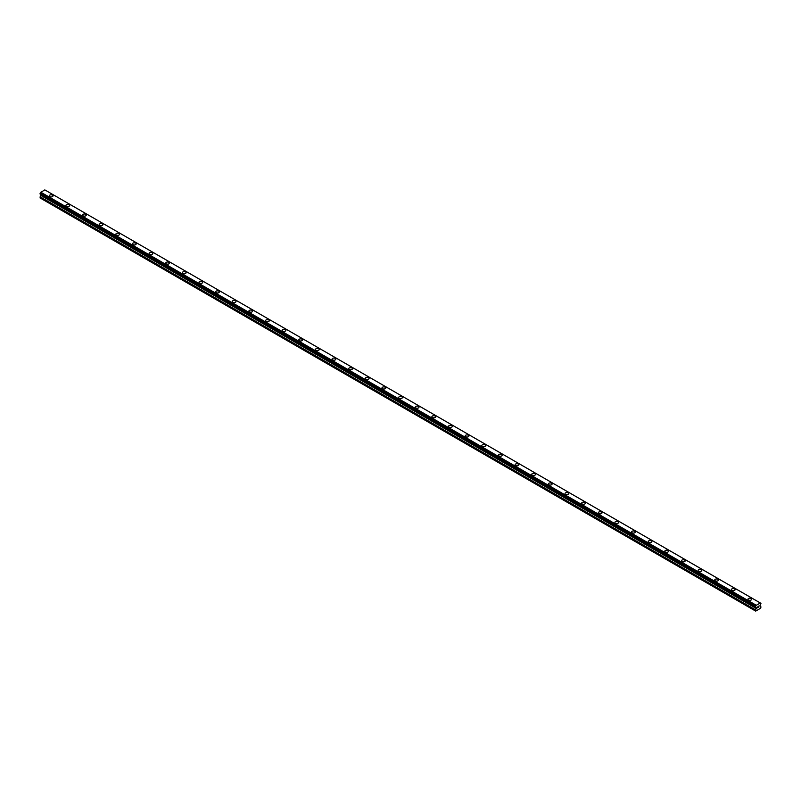 <?xml version="1.0" encoding="UTF-8"?>
<svg xmlns="http://www.w3.org/2000/svg" width="801" height="801" viewBox="0 0 801 801"><rect width="100%" height="100%" fill="white"/><g stroke="black" fill="none" stroke-linecap="round" stroke-linejoin="round"><path stroke-width="1.2" d="M49.282 195.855A1.862 1.071 180 0 1 50.433 194.863A1.862 1.071 180 0 1 52.455 195.094A1.862 1.071 180 0 1 53.006 195.855A1.862 1.071 180 0 1 51.855 196.846A1.862 1.071 180 0 1 49.822 196.615A1.862 1.071 180 0 1 49.282 195.855A1.862 1.071 180 0 1 50.433 194.863A1.862 1.071 180 0 1 52.455 195.104A1.862 1.071 180 0 1 53.006 195.855M65.912 205.456A1.862 1.071 180 0 1 67.064 204.465A1.862 1.071 180 0 1 69.096 204.706A1.862 1.071 180 0 1 69.637 205.467A1.862 1.071 180 0 1 68.486 206.458A1.862 1.071 180 0 1 66.463 206.217A1.862 1.071 180 0 1 65.912 205.456A1.862 1.071 180 0 1 67.064 204.475A1.862 1.071 180 0 1 69.096 204.706A1.862 1.071 180 0 1 69.637 205.456M82.553 215.069A1.862 1.071 180 0 1 83.704 214.077A1.862 1.071 180 0 1 85.727 214.308A1.862 1.071 180 0 1 86.278 215.069A1.862 1.071 180 0 1 85.126 216.06A1.862 1.071 180 0 1 83.094 215.829A1.862 1.071 180 0 1 82.553 215.069A1.862 1.071 180 0 1 83.704 214.077A1.862 1.071 180 0 1 85.727 214.308A1.862 1.071 180 0 1 86.278 215.069M99.184 224.67A1.862 1.071 180 0 1 100.335 223.679A1.862 1.071 180 0 1 102.368 223.91A1.862 1.071 180 0 1 102.908 224.67A1.862 1.071 180 0 1 101.757 225.662A1.862 1.071 180 0 1 99.735 225.431A1.862 1.071 180 0 1 99.184 224.67A1.862 1.071 180 0 1 100.335 223.679A1.862 1.071 180 0 1 102.368 223.91A1.862 1.071 180 0 1 102.908 224.67M118.999 233.522A1.862 1.071 180 0 1 119.549 234.282A1.862 1.071 180 0 1 118.398 235.274A1.862 1.071 180 0 1 116.365 235.033A1.862 1.071 180 0 1 115.825 234.272A1.862 1.071 180 0 1 116.976 233.281A1.862 1.071 180 0 1 118.999 233.522M115.825 234.272A1.862 1.071 180 0 1 116.976 233.281A1.862 1.071 180 0 1 118.999 233.512A1.862 1.071 180 0 1 119.549 234.272M132.455 243.884A1.862 1.071 180 0 1 133.607 242.883A1.862 1.071 180 0 1 135.639 243.124A1.862 1.071 180 0 1 136.18 243.884A1.862 1.071 180 0 1 135.039 244.876A1.862 1.071 180 0 1 133.006 244.645A1.862 1.071 180 0 1 132.455 243.884A1.862 1.071 180 0 1 133.607 242.893A1.862 1.071 180 0 1 135.639 243.124A1.862 1.071 180 0 1 136.18 243.884M149.096 253.486A1.862 1.071 180 0 1 150.248 252.495A1.862 1.071 180 0 1 152.27 252.726A1.862 1.071 180 0 1 152.821 253.486A1.862 1.071 180 0 1 151.669 254.478A1.862 1.071 180 0 1 149.637 254.247A1.862 1.071 180 0 1 149.096 253.486A1.862 1.071 180 0 1 150.248 252.495A1.862 1.071 180 0 1 152.27 252.726A1.862 1.071 180 0 1 152.821 253.486M165.727 263.088A1.862 1.071 180 0 1 166.878 262.097A1.862 1.071 180 0 1 168.911 262.327A1.862 1.071 180 0 1 169.452 263.088A1.862 1.071 180 0 1 168.31 264.08A1.862 1.071 180 0 1 166.278 263.849A1.862 1.071 180 0 1 165.727 263.088A1.862 1.071 180 0 1 166.878 262.097A1.862 1.071 180 0 1 168.911 262.338A1.862 1.071 180 0 1 169.452 263.088M182.368 272.69A1.862 1.071 180 0 1 183.519 271.699A1.862 1.071 180 0 1 185.552 271.929A1.862 1.071 180 0 1 186.092 272.7A1.862 1.071 180 0 1 184.941 273.692A1.862 1.071 180 0 1 182.908 273.451A1.862 1.071 180 0 1 182.368 272.69A1.862 1.071 180 0 1 183.519 271.709A1.862 1.071 180 0 1 185.552 271.94A1.862 1.071 180 0 1 186.092 272.69M199.008 282.302A1.862 1.071 180 0 1 200.15 281.301A1.862 1.071 180 0 1 202.182 281.541A1.862 1.071 180 0 1 202.733 282.302A1.862 1.071 180 0 1 201.582 283.294A1.862 1.071 180 0 1 199.549 283.063A1.862 1.071 180 0 1 199.008 282.302A1.862 1.071 180 0 1 200.15 281.311A1.862 1.071 180 0 1 202.182 281.541A1.862 1.071 180 0 1 202.733 282.302M215.639 291.904A1.862 1.071 180 0 1 216.791 290.913A1.862 1.071 180 0 1 218.823 291.143A1.862 1.071 180 0 1 219.364 291.904A1.862 1.071 180 0 1 218.212 292.896A1.862 1.071 180 0 1 216.19 292.665A1.862 1.071 180 0 1 215.639 291.904A1.862 1.071 180 0 1 216.791 290.913A1.862 1.071 180 0 1 218.823 291.143A1.862 1.071 180 0 1 219.364 291.904M235.454 300.755A1.862 1.071 180 0 1 236.005 301.516A1.862 1.071 180 0 1 234.853 302.498A1.862 1.071 180 0 1 232.821 302.267A1.862 1.071 180 0 1 232.28 301.506A1.862 1.071 180 0 1 233.421 300.515A1.862 1.071 180 0 1 235.454 300.755M232.28 301.506A1.862 1.071 180 0 1 233.421 300.515A1.862 1.071 180 0 1 235.454 300.745A1.862 1.071 180 0 1 236.005 301.506M248.911 311.118A1.862 1.071 180 0 1 250.062 310.117A1.862 1.071 180 0 1 252.095 310.357A1.862 1.071 180 0 1 252.635 311.118A1.862 1.071 180 0 1 251.484 312.11A1.862 1.071 180 0 1 249.461 311.869A1.862 1.071 180 0 1 248.911 311.118A1.862 1.071 180 0 1 250.062 310.127A1.862 1.071 180 0 1 252.095 310.357A1.862 1.071 180 0 1 252.635 311.118M265.552 320.72A1.862 1.071 180 0 1 266.703 319.729A1.862 1.071 180 0 1 268.725 319.959A1.862 1.071 180 0 1 269.276 320.72A1.862 1.071 180 0 1 268.125 321.712A1.862 1.071 180 0 1 266.092 321.481A1.862 1.071 180 0 1 265.552 320.72A1.862 1.071 180 0 1 266.703 319.729A1.862 1.071 180 0 1 268.725 319.959A1.862 1.071 180 0 1 269.276 320.72M282.182 330.322A1.862 1.071 180 0 1 283.334 329.331A1.862 1.071 180 0 1 285.366 329.561A1.862 1.071 180 0 1 285.907 330.322A1.862 1.071 180 0 1 284.755 331.314A1.862 1.071 180 0 1 282.733 331.083A1.862 1.071 180 0 1 282.182 330.322A1.862 1.071 180 0 1 283.334 329.331A1.862 1.071 180 0 1 285.366 329.561A1.862 1.071 180 0 1 285.907 330.322M298.823 339.924A1.862 1.071 180 0 1 299.975 338.933A1.862 1.071 180 0 1 301.997 339.163A1.862 1.071 180 0 1 302.548 339.934A1.862 1.071 180 0 1 301.396 340.926A1.862 1.071 180 0 1 299.364 340.685A1.862 1.071 180 0 1 298.823 339.924A1.862 1.071 180 0 1 299.975 338.933A1.862 1.071 180 0 1 301.997 339.173A1.862 1.071 180 0 1 302.548 339.924M315.454 349.536A1.862 1.071 180 0 1 316.605 348.535A1.862 1.071 180 0 1 318.638 348.775A1.862 1.071 180 0 1 319.178 349.536A1.862 1.071 180 0 1 318.027 350.528A1.862 1.071 180 0 1 316.005 350.297A1.862 1.071 180 0 1 315.454 349.536A1.862 1.071 180 0 1 316.605 348.545A1.862 1.071 180 0 1 318.638 348.775A1.862 1.071 180 0 1 319.178 349.536M332.095 359.138A1.862 1.071 180 0 1 333.246 358.147A1.862 1.071 180 0 1 335.269 358.377A1.862 1.071 180 0 1 335.819 359.138A1.862 1.071 180 0 1 334.668 360.13A1.862 1.071 180 0 1 332.635 359.899A1.862 1.071 180 0 1 332.095 359.138A1.862 1.071 180 0 1 333.246 358.147A1.862 1.071 180 0 1 335.269 358.377A1.862 1.071 180 0 1 335.819 359.138M351.909 367.989A1.862 1.071 180 0 1 352.45 368.75A1.862 1.071 180 0 1 351.309 369.732A1.862 1.071 180 0 1 349.276 369.501A1.862 1.071 180 0 1 348.725 368.74A1.862 1.071 180 0 1 349.877 367.749A1.862 1.071 180 0 1 351.909 367.989M348.725 368.74A1.862 1.071 180 0 1 349.877 367.749A1.862 1.071 180 0 1 351.909 367.979A1.862 1.071 180 0 1 352.45 368.74M365.366 378.352A1.862 1.071 180 0 1 366.518 377.351A1.862 1.071 180 0 1 368.54 377.591A1.862 1.071 180 0 1 369.091 378.352A1.862 1.071 180 0 1 367.939 379.344A1.862 1.071 180 0 1 365.907 379.103A1.862 1.071 180 0 1 365.366 378.352A1.862 1.071 180 0 1 366.518 377.361A1.862 1.071 180 0 1 368.54 377.591A1.862 1.071 180 0 1 369.091 378.352M381.997 387.954A1.862 1.071 180 0 1 383.148 386.963A1.862 1.071 180 0 1 385.181 387.193A1.862 1.071 180 0 1 385.722 387.954A1.862 1.071 180 0 1 384.58 388.946A1.862 1.071 180 0 1 382.548 388.715A1.862 1.071 180 0 1 381.997 387.954A1.862 1.071 180 0 1 383.148 386.963A1.862 1.071 180 0 1 385.181 387.193A1.862 1.071 180 0 1 385.722 387.954M398.638 397.556A1.862 1.071 180 0 1 399.789 396.565A1.862 1.071 180 0 1 401.822 396.795A1.862 1.071 180 0 1 402.362 397.556A1.862 1.071 180 0 1 401.211 398.548A1.862 1.071 180 0 1 399.178 398.317A1.862 1.071 180 0 1 398.638 397.556A1.862 1.071 180 0 1 399.789 396.565A1.862 1.071 180 0 1 401.822 396.795A1.862 1.071 180 0 1 402.362 397.556M415.278 407.158A1.862 1.071 180 0 1 416.42 406.167A1.862 1.071 180 0 1 418.452 406.397A1.862 1.071 180 0 1 419.003 407.168A1.862 1.071 180 0 1 417.852 408.16A1.862 1.071 180 0 1 415.819 407.919A1.862 1.071 180 0 1 415.278 407.158A1.862 1.071 180 0 1 416.42 406.167A1.862 1.071 180 0 1 418.452 406.407A1.862 1.071 180 0 1 419.003 407.158M431.909 416.77A1.862 1.071 180 0 1 433.061 415.769A1.862 1.071 180 0 1 435.093 416.009A1.862 1.071 180 0 1 435.634 416.77A1.862 1.071 180 0 1 434.482 417.762A1.862 1.071 180 0 1 432.46 417.531A1.862 1.071 180 0 1 431.909 416.77A1.862 1.071 180 0 1 433.061 415.779A1.862 1.071 180 0 1 435.093 416.009A1.862 1.071 180 0 1 435.634 416.77M448.55 426.372A1.862 1.071 180 0 1 449.691 425.381A1.862 1.071 180 0 1 451.724 425.611A1.862 1.071 180 0 1 452.275 426.372A1.862 1.071 180 0 1 451.123 427.364A1.862 1.071 180 0 1 449.091 427.133A1.862 1.071 180 0 1 448.55 426.372A1.862 1.071 180 0 1 449.691 425.381A1.862 1.071 180 0 1 451.724 425.611A1.862 1.071 180 0 1 452.275 426.372M468.365 435.223A1.862 1.071 180 0 1 468.905 435.984A1.862 1.071 180 0 1 467.754 436.966A1.862 1.071 180 0 1 465.731 436.735A1.862 1.071 180 0 1 465.181 435.974A1.862 1.071 180 0 1 466.332 434.983A1.862 1.071 180 0 1 468.365 435.223M465.181 435.974A1.862 1.071 180 0 1 466.332 434.983A1.862 1.071 180 0 1 468.365 435.213A1.862 1.071 180 0 1 468.905 435.974M481.822 445.586A1.862 1.071 180 0 1 482.973 444.595A1.862 1.071 180 0 1 484.995 444.825A1.862 1.071 180 0 1 485.546 445.586M484.995 444.825A1.862 1.071 180 0 1 485.546 445.576A1.862 1.071 180 0 1 484.395 446.578A1.862 1.071 180 0 1 482.362 446.337A1.862 1.071 180 0 1 481.822 445.576A1.862 1.071 180 0 1 482.973 444.585A1.862 1.071 180 0 1 484.995 444.825M498.452 455.188A1.862 1.071 180 0 1 499.604 454.197A1.862 1.071 180 0 1 501.636 454.427A1.862 1.071 180 0 1 502.177 455.188A1.862 1.071 180 0 1 501.025 456.18A1.862 1.071 180 0 1 499.003 455.949A1.862 1.071 180 0 1 498.452 455.188A1.862 1.071 180 0 1 499.604 454.197A1.862 1.071 180 0 1 501.636 454.427A1.862 1.071 180 0 1 502.177 455.188M515.093 464.79A1.862 1.071 180 0 1 516.245 463.799A1.862 1.071 180 0 1 518.267 464.029A1.862 1.071 180 0 1 518.818 464.79A1.862 1.071 180 0 1 517.666 465.781A1.862 1.071 180 0 1 515.634 465.551A1.862 1.071 180 0 1 515.093 464.79A1.862 1.071 180 0 1 516.245 463.799A1.862 1.071 180 0 1 518.267 464.029A1.862 1.071 180 0 1 518.818 464.79M531.724 474.392A1.862 1.071 180 0 1 532.875 473.401A1.862 1.071 180 0 1 534.908 473.631A1.862 1.071 180 0 1 535.448 474.402A1.862 1.071 180 0 1 534.297 475.394A1.862 1.071 180 0 1 532.275 475.153A1.862 1.071 180 0 1 531.724 474.392A1.862 1.071 180 0 1 532.875 473.401A1.862 1.071 180 0 1 534.908 473.641A1.862 1.071 180 0 1 535.448 474.392M548.365 484.004A1.862 1.071 180 0 1 549.516 483.003A1.862 1.071 180 0 1 551.539 483.243A1.862 1.071 180 0 1 552.089 484.004A1.862 1.071 180 0 1 550.938 484.995A1.862 1.071 180 0 1 548.905 484.765A1.862 1.071 180 0 1 548.365 484.004A1.862 1.071 180 0 1 549.516 483.013A1.862 1.071 180 0 1 551.539 483.243A1.862 1.071 180 0 1 552.089 484.004M564.995 493.606A1.862 1.071 180 0 1 566.147 492.615A1.862 1.071 180 0 1 568.179 492.845A1.862 1.071 180 0 1 568.72 493.606A1.862 1.071 180 0 1 567.579 494.597A1.862 1.071 180 0 1 565.546 494.367A1.862 1.071 180 0 1 564.995 493.606A1.862 1.071 180 0 1 566.147 492.615A1.862 1.071 180 0 1 568.179 492.845A1.862 1.071 180 0 1 568.72 493.606M584.81 502.457A1.862 1.071 180 0 1 585.361 503.208A1.862 1.071 180 0 1 584.209 504.199A1.862 1.071 180 0 1 582.177 503.969A1.862 1.071 180 0 1 581.636 503.208A1.862 1.071 180 0 1 582.788 502.217A1.862 1.071 180 0 1 584.81 502.457M581.636 503.208A1.862 1.071 180 0 1 582.788 502.217A1.862 1.071 180 0 1 584.81 502.447A1.862 1.071 180 0 1 585.361 503.208M598.267 512.82A1.862 1.071 180 0 1 599.418 511.829A1.862 1.071 180 0 1 601.451 512.059A1.862 1.071 180 0 1 601.992 512.82M601.451 512.049A1.862 1.071 180 0 1 601.992 512.81A1.862 1.071 180 0 1 600.85 513.811A1.862 1.071 180 0 1 598.818 513.571A1.862 1.071 180 0 1 598.267 512.81A1.862 1.071 180 0 1 599.418 511.819A1.862 1.071 180 0 1 601.451 512.049M614.908 522.422A1.862 1.071 180 0 1 616.059 521.421A1.862 1.071 180 0 1 618.092 521.661A1.862 1.071 180 0 1 618.632 522.422A1.862 1.071 180 0 1 617.481 523.413A1.862 1.071 180 0 1 615.448 523.183A1.862 1.071 180 0 1 614.908 522.422A1.862 1.071 180 0 1 616.059 521.431A1.862 1.071 180 0 1 618.092 521.661A1.862 1.071 180 0 1 618.632 522.422M631.548 532.024A1.862 1.071 180 0 1 632.69 531.033A1.862 1.071 180 0 1 634.722 531.263A1.862 1.071 180 0 1 635.273 532.024A1.862 1.071 180 0 1 634.122 533.015A1.862 1.071 180 0 1 632.089 532.785A1.862 1.071 180 0 1 631.548 532.024A1.862 1.071 180 0 1 632.69 531.033A1.862 1.071 180 0 1 634.722 531.263A1.862 1.071 180 0 1 635.273 532.024M648.179 541.626A1.862 1.071 180 0 1 649.331 540.635A1.862 1.071 180 0 1 651.363 540.865A1.862 1.071 180 0 1 651.904 541.636A1.862 1.071 180 0 1 650.752 542.617A1.862 1.071 180 0 1 648.73 542.387A1.862 1.071 180 0 1 648.179 541.626A1.862 1.071 180 0 1 649.331 540.635A1.862 1.071 180 0 1 651.363 540.875A1.862 1.071 180 0 1 651.904 541.626M664.82 551.238A1.862 1.071 180 0 1 665.961 550.237A1.862 1.071 180 0 1 667.994 550.477A1.862 1.071 180 0 1 668.545 551.238A1.862 1.071 180 0 1 667.393 552.229A1.862 1.071 180 0 1 665.361 551.989A1.862 1.071 180 0 1 664.82 551.238A1.862 1.071 180 0 1 665.961 550.247A1.862 1.071 180 0 1 667.994 550.477A1.862 1.071 180 0 1 668.545 551.238M681.451 560.84A1.862 1.071 180 0 1 682.602 559.849A1.862 1.071 180 0 1 684.635 560.079A1.862 1.071 180 0 1 685.175 560.84A1.862 1.071 180 0 1 684.024 561.831A1.862 1.071 180 0 1 682.001 561.601A1.862 1.071 180 0 1 681.451 560.84A1.862 1.071 180 0 1 682.602 559.849A1.862 1.071 180 0 1 684.635 560.079A1.862 1.071 180 0 1 685.175 560.84M698.092 570.442A1.862 1.071 180 0 1 699.243 569.451A1.862 1.071 180 0 1 701.265 569.681A1.862 1.071 180 0 1 701.816 570.442A1.862 1.071 180 0 1 700.665 571.433A1.862 1.071 180 0 1 698.632 571.203A1.862 1.071 180 0 1 698.092 570.442A1.862 1.071 180 0 1 699.243 569.451A1.862 1.071 180 0 1 701.265 569.681A1.862 1.071 180 0 1 701.816 570.442M714.722 580.054A1.862 1.071 180 0 1 715.874 579.053A1.862 1.071 180 0 1 717.906 579.293A1.862 1.071 180 0 1 718.447 580.054M717.906 579.283A1.862 1.071 180 0 1 718.447 580.044A1.862 1.071 180 0 1 717.295 581.045A1.862 1.071 180 0 1 715.273 580.805A1.862 1.071 180 0 1 714.722 580.044A1.862 1.071 180 0 1 715.874 579.053A1.862 1.071 180 0 1 717.906 579.283M731.363 589.656A1.862 1.071 180 0 1 732.514 588.655A1.862 1.071 180 0 1 734.537 588.895A1.862 1.071 180 0 1 735.088 589.656A1.862 1.071 180 0 1 733.936 590.647A1.862 1.071 180 0 1 731.904 590.417A1.862 1.071 180 0 1 731.363 589.656A1.862 1.071 180 0 1 732.514 588.665A1.862 1.071 180 0 1 734.537 588.895A1.862 1.071 180 0 1 735.088 589.656M747.994 599.258A1.862 1.071 180 0 1 749.145 598.267A1.862 1.071 180 0 1 751.178 598.497A1.862 1.071 180 0 1 751.718 599.258A1.862 1.071 180 0 1 750.567 600.249A1.862 1.071 180 0 1 748.545 600.019A1.862 1.071 180 0 1 747.994 599.258A1.862 1.071 180 0 1 749.145 598.267A1.862 1.071 180 0 1 751.178 598.497A1.862 1.071 180 0 1 751.718 599.258M757.466 607.819L758.016 606.407M758.397 606.467L758.907 605.997M758.767 606.607L758.477 607.168L758.767 606.607M758.477 607.168L758.998 606.868L758.477 607.168M758.337 607.318L758.887 606.127M756.004 607.328L755.683 611.103L760.67 608.219L760.95 606.888L760.009 605.586L760.95 603.413L760.319 602.973L756.064 605.406L40.711 192.4L40.09 194.032L755.443 607.038L40.05 193.942M755.403 606.948L756.064 605.406M755.443 607.038L40.14 194.062L755.563 607.068M40.941 194.533L40.05 197.937L755.403 610.943M40.671 194.373L756.024 607.378M760.179 602.903L44.826 189.897L40.711 192.4M760.319 602.973L44.936 189.957M756.174 605.216L40.821 192.21M756.004 605.556L40.651 192.55M755.563 606.307L40.21 193.301M755.493 606.397L40.14 193.391M755.443 606.477L40.09 193.472M755.403 606.617L40.05 193.612M756.344 607.699L40.991 194.693M756.344 608.199L40.991 195.194M756.264 608.47L40.911 195.464M755.483 609.821L40.13 196.816M755.403 610.092L40.05 197.086M756.044 607.388L40.691 194.383"/></g></svg>
